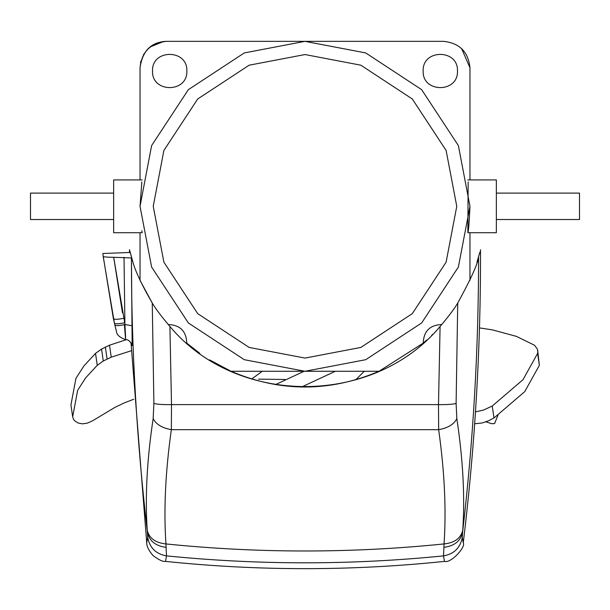 <?xml version="1.0" encoding="UTF-8"?>
<svg xmlns="http://www.w3.org/2000/svg" width="610" height="610" viewBox="0 0 610 610"><rect width="100%" height="100%" fill="white"/><g stroke="black" fill="none" stroke-linecap="round" stroke-linejoin="round"><path stroke-width="0.91" d="M461.488 48.358L469.967 67.74L469.967 179.919M140.033 179.919L140.033 67.74C142.504 50.767 151.303 41.968 166.431 41.35L443.569 41.35C459.49 43.028 468.282 51.827 469.967 67.74M426.642 340.075L423.218 343.11L379.001 371.276L230.999 371.276C280.333 392.253 329.667 392.253 379.001 371.276L230.999 371.276L209.573 359.877M476.997 262.033L479.925 252.037M130.365 253.135L132.286 259.784L131.417 257.931L113.689 257.298C107.345 257.245 103.845 256.955 103.189 256.444L102.899 253.501L130.082 252.456L129.541 249.932M132.324 259.906L132.675 261.027M478.492 257.191L478.583 256.894C478.072 263.2 471.126 278.587 457.736 303.056C454.442 308.683 448.563 316.491 440.084 326.48C373.061 406.71 236.733 406.489 169.915 326.48L169.954 326.525M462.296 537.433L462.593 532.248C460.672 540.971 454.45 545.996 443.92 547.33L443.516 555.878L444.469 561.391C351.49 571.074 258.51 571.074 165.531 561.391L166.484 555.878C258.815 565.127 351.154 565.127 443.516 555.878C454.015 554.025 460.283 547.879 462.296 537.433L463.272 542.839C466.055 547.094 450.721 563.678 444.469 561.391M168.207 324.528C180.11 325.008 186.302 331.2 186.782 343.11L199.828 353.373M140.186 280.646L152.294 303.109M130.037 251.884L130.266 252.754M129.64 250.336L132.286 259.784C134.421 269.231 141.085 283.658 152.264 303.056L153.895 403.431L153.163 418.59C146.964 459.696 144.989 496.898 147.239 530.189L147.704 537.433L146.728 542.839L131.02 342.721M440.084 326.48L438.498 404.621L171.501 404.621L169.915 326.48C161.375 316.415 155.497 308.607 152.264 303.056M457.736 303.056L456.105 403.431C453.207 404.316 447.336 404.72 438.498 404.621L438.651 429.669C444.583 471.766 446.383 509.853 444.042 543.937L443.92 547.33M431.659 335.332L432.627 334.371M439.261 327.402L440.115 326.449M132.172 345.397L131.417 257.923C131.455 349.675 136.785 441.121 147.406 532.248C149.328 540.971 155.55 545.996 166.08 547.33L165.958 543.937C163.617 509.853 165.417 471.766 171.349 429.669L438.651 429.669C447.953 427.984 454.015 424.293 456.837 418.59L456.105 403.431M103.189 256.444L114.428 323.178C115.275 324.139 118.698 323.994 124.707 322.743L113.689 257.298L122.488 312.892M123.677 318.306C117.654 319.51 114.222 319.617 113.384 318.649L114.863 325.016C115.671 325.938 119.019 325.786 124.905 324.55L124.028 257.298M124.387 324.543C125.912 344.086 126.079 344.086 124.905 324.55L132.134 325.732M114.863 325.016C116.975 333.647 116.975 333.639 114.855 324.993L114.825 324.856M132.202 345.595C130.578 341.6 128.405 339.602 125.698 339.595C119.873 337.658 116.784 334.943 116.441 331.436L116.289 330.856M115.084 325.961L114.855 324.993M114.68 324.245L114.558 323.727M113.384 318.649L103.09 255.46M478.583 256.894C478.583 348.989 473.253 440.778 462.593 532.248L462.761 530.189C460.855 538.241 454.61 542.824 444.042 543.937C351.329 553.339 258.64 553.339 165.958 543.937C155.39 542.824 149.145 538.241 147.239 530.189M462.761 530.189C465.011 496.898 463.036 459.696 456.837 418.59M147.704 537.433C149.717 547.879 155.985 554.025 166.484 555.878L166.08 547.33M153.163 418.59C155.985 424.293 162.047 427.984 171.349 429.669L171.501 404.621C162.664 404.72 156.793 404.316 153.895 403.431M423.218 343.11C423.698 331.2 429.89 325.008 441.792 324.528M469.967 232.707L469.967 280.31M140.033 280.31L140.033 232.707M469.967 206.31L458.384 145.592L421.647 89.662L365.725 52.933L305 41.35L244.274 52.933L188.353 89.662L151.615 145.592L140.033 206.31L151.615 267.035L188.353 322.957L244.274 359.694L305 371.276L365.725 359.694L421.647 322.957L458.384 267.035L469.967 206.31C469.258 222.337 468.549 231.137 467.839 232.707L468.152 181.917M141.855 230.717L142.16 232.707L141.848 230.71M140.033 206.31L141.848 181.91M467.839 232.707L496.357 232.707L496.357 179.919L467.839 179.919M142.16 179.919L113.643 179.919L113.643 232.707L142.16 232.707M113.643 193.111L30.5 193.111L30.5 219.508L113.643 219.508M496.357 219.508L579.5 219.508L579.5 193.111L496.357 193.111M140.033 67.74C141.718 51.827 150.51 43.028 166.431 41.35L163.503 41.51L150.151 46.962L147.292 49.562L143.487 54.694M186.843 71.004C187.788 93.124 151.593 93.124 152.53 71.004C151.593 48.876 187.788 48.876 186.843 71.004M457.469 71.004C458.407 93.124 422.212 93.124 423.157 71.004C422.212 48.876 458.407 48.876 457.469 71.004M355.668 379.87L364.262 371.276M262.277 371.276L251.633 379.054M475.472 411.864L483.394 410.118L492.247 406.031L522.999 379.694L537.639 353.373L537.761 351.703L537.357 349.042L534.474 345.207L516.35 336.354L492.384 329.865L479.468 327.898M355.584 379.489L356.88 379.512M537.677 350.315L539.362 365.344L537.631 353.381L539.362 365.344L524.722 391.658L493.97 417.995L488.267 420.87L482.106 422.989L474.664 423.744M492.247 406.031L493.97 417.995M497.943 415.28L494.565 423.592L491.873 423.714L485.789 421.838M285.183 379.489L258.495 379.138M131.325 350.742L111.241 357.163L103.273 361.006L97.249 365.344L95.534 353.373L97.257 365.337L85.674 377.834L77.668 390.301L72.666 416.821L70.943 404.865L75.945 378.337L83.951 365.87L95.534 353.373L101.55 349.042L109.518 345.207L126.278 339.678M72.666 416.821L73.482 419.268L74.748 420.87L78.095 422.989L82.373 423.851L87.306 423.149L92.789 420.679L114.764 407.465L124.257 402.897L133.735 399.26M275.377 384.666L304.1 371.276M335.325 371.276L301.439 387.075M456.768 206.31L446.108 262.178L412.314 313.624L360.868 347.425L305 358.078L249.132 347.425L197.686 313.624L163.892 262.178L153.232 206.31L163.892 150.449L197.686 98.995L249.132 65.201L305 54.542L360.868 65.201L412.314 98.995L446.108 150.449L456.768 206.31M101.55 349.042L103.273 361.006M105.355 347.037L107.078 359M109.518 345.207L111.241 357.163M140.887 61.099L140.491 62.86M480.512 249.726C480.81 347.784 475.06 445.491 463.272 542.839M129.488 249.726L129.48 252.624M165.531 561.391C163.205 561.97 159.042 560.026 153.034 555.565C148.817 550.662 146.72 546.423 146.728 542.839"/></g></svg>
